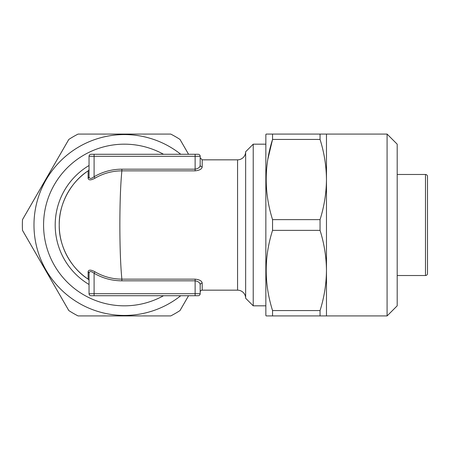 <?xml version="1.0" encoding="UTF-8"?>
<svg xmlns="http://www.w3.org/2000/svg" width="450" height="450" viewBox="0 0 450 450"><rect width="100%" height="100%" fill="white"/><g stroke="black" fill="none" stroke-linecap="round" stroke-linejoin="round"><path stroke-width="0.67" d="M397.192 305.826L387.084 315.928L272.554 315.928L272.554 310.567L320.051 310.567C324.197 297.399 326.334 284.029 326.469 270.467C326.329 256.854 324.191 243.489 320.051 230.361L272.554 230.361L272.554 219.639L320.051 219.639C324.197 206.466 326.334 193.101 326.469 179.533C326.329 165.926 324.191 152.561 320.051 139.433L272.554 139.433L272.554 134.072L266.141 134.072L387.084 134.072L397.192 144.174L397.192 305.826M266.141 315.928L272.554 315.928L266.141 315.928L265.849 315.422L265.849 134.578L266.141 134.072M267.868 159.171L272.554 139.433C264.099 166.039 264.099 192.78 272.554 219.639M202.196 283.157A2.019 1.806 0 0 0 200.177 284.963C200.115 282.803 198.433 281.424 195.126 280.828L121.871 280.828C111.892 280.761 102.634 278.241 94.095 273.262C91.063 271.029 89.381 271.029 89.038 273.262L89.038 293.704L94.095 293.704L94.095 273.262L94.956 271.794C103.213 276.621 112.185 279.073 121.871 279.146L195.126 279.146C199.569 279.624 201.926 280.957 202.196 283.157L202.196 290.166L237.561 290.166L237.561 159.834A8.083 8.083 0 0 0 245.644 151.751L253.221 144.174L253.221 305.826L245.644 298.249A8.083 8.083 0 0 0 237.561 290.166M200.177 284.963L200.177 293.704A2.019 2.019 0 0 1 198.157 295.723L94.095 295.723L94.095 293.704L200.177 293.704L200.177 284.963L200.177 292.185A2.019 2.019 0 0 1 202.196 290.166M237.561 159.834L202.196 159.834L202.196 166.843C201.938 169.037 199.581 170.376 195.126 170.854L121.871 170.854C112.309 170.893 103.337 173.346 94.956 178.206C90.827 180.399 88.549 180.399 88.11 178.206L88.144 170.854A65.166 65.166 0 0 0 59.237 225C58.736 204.384 70.734 181.907 88.144 170.854L88.161 170.843M427.5 176.507L427.5 273.493L427.5 176.507A2.019 2.019 0 0 0 425.481 174.482L397.192 174.482M163.53 154.277A80.826 80.826 0 0 0 43.577 225A80.826 80.826 0 0 0 163.53 295.723M245.644 298.249L245.644 151.751M427.5 273.493A2.019 2.019 0 0 1 425.481 275.518L397.192 275.518M94.956 178.206L94.095 176.737L94.095 156.296L89.038 156.296L89.038 176.737C89.381 178.971 91.069 178.971 94.095 176.737C102.729 171.731 111.988 169.211 121.871 169.172L121.871 170.854C120.578 184.123 119.903 202.168 119.858 225C119.903 247.832 120.578 265.877 121.871 279.146L121.871 280.828M59.237 225A65.166 65.166 0 0 0 88.144 279.146C70.734 268.093 58.736 245.616 59.237 225A65.166 65.166 0 0 0 88.144 279.146L88.11 271.794C88.532 269.601 90.816 269.601 94.956 271.794M265.849 144.174L253.221 144.174M265.849 305.826L253.221 305.826M180.748 154.277A90.422 90.422 0 0 0 33.981 225A90.422 90.422 0 0 0 180.748 295.723M188.567 295.723L179.994 310.567A102.043 102.043 0 0 1 170.713 315.928L78.092 315.928A102.043 102.043 0 0 1 68.811 310.567L22.5 230.361A102.043 102.043 0 0 1 22.5 219.639L68.811 139.433A102.043 102.043 0 0 1 78.092 134.072L170.713 134.072A102.043 102.043 0 0 1 179.994 139.433L188.567 154.277M94.095 295.723L91.063 295.723A2.019 2.019 0 0 1 89.038 293.704M202.196 159.834L200.177 157.815L200.177 156.296L94.095 156.296L94.095 154.277L91.063 154.277L198.157 154.277L195.126 154.277L195.126 169.172C198.444 168.57 200.126 167.192 200.177 165.037L200.177 156.296A2.019 2.019 0 0 0 198.157 154.277M89.038 156.296A2.019 2.019 0 0 1 91.063 154.277M202.196 166.843A2.019 1.806 -0 0 1 200.177 165.037M89.038 176.737A2.019 1.744 0 0 1 88.11 178.206M89.038 169.172A2.019 2.019 0 0 1 88.144 170.854A2.019 2.019 0 0 0 89.038 169.172M88.11 271.794A2.019 1.744 180 0 1 89.038 273.262M88.144 279.146A2.019 2.019 0 0 1 89.038 280.828A2.019 2.019 0 0 0 88.144 279.146L88.301 279.253M320.051 139.433L320.051 134.072M320.051 230.361L320.051 219.639M320.051 315.928L320.051 310.567M326.469 315.928L326.469 134.072M272.554 230.361C264.099 256.972 264.099 283.708 272.554 310.567M387.084 315.928L387.084 134.072M89.038 284.49A69.21 69.21 0 0 1 89.038 165.51M425.481 275.518L425.481 174.482M195.126 295.723L195.126 279.146M121.871 169.172L195.126 169.172L195.126 170.854"/></g></svg>
